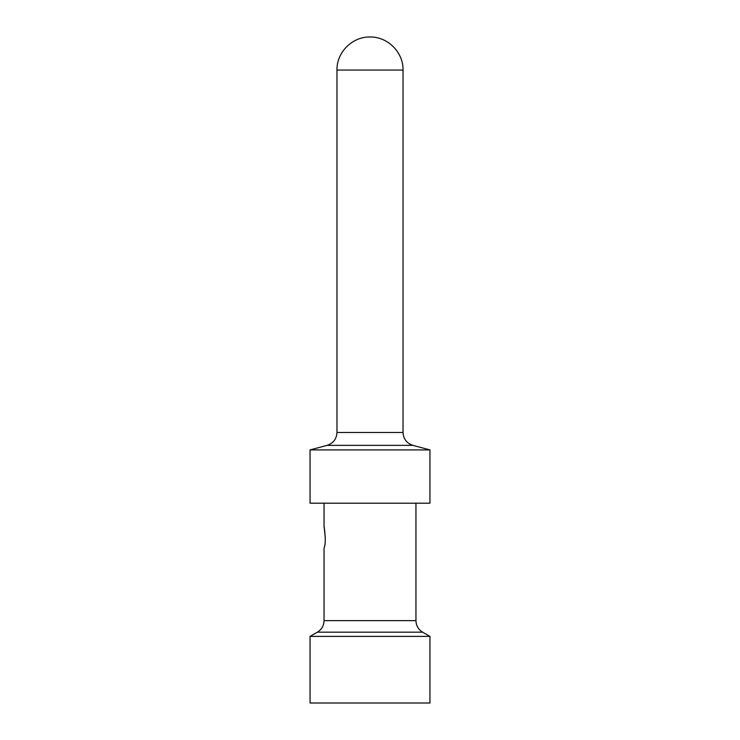<?xml version="1.0" encoding="UTF-8"?>
<svg xmlns="http://www.w3.org/2000/svg" width="740" height="740" viewBox="0 0 740 740"><rect width="100%" height="100%" fill="white"/><g stroke="black" fill="none" stroke-linecap="round" stroke-linejoin="round"><path stroke-width="1.11" d="M429.94 703L310.06 703L310.06 636.4L429.94 636.4L429.94 703M324.055 548.488L324.333 547.184C326.83 541.301 323.334 521.33 324.333 528.48L325.295 537.832M422.605 503.2L310.06 503.2L310.06 449.92L429.94 449.92L429.94 503.2L422.605 503.2M336.968 70.05C336.561 52.346 352.296 36.602 370 37C387.704 36.602 403.439 52.346 403.032 70.05L336.968 70.05L336.968 432.493L403.032 432.493C403.43 439.005 406.723 443.288 412.911 445.36L327.089 445.36L310.06 449.92M415.954 503.2L415.954 620.638C416.121 625.67 418.341 629.509 422.614 632.173L317.386 632.173L310.06 636.4M415.954 620.638L324.046 620.638C323.88 625.67 321.66 629.509 317.386 632.173M422.614 632.173L429.94 636.4M324.046 503.2L324.046 527.176M324.046 548.488L324.046 620.638M412.911 445.36L429.94 449.92M336.968 432.493C336.571 439.005 333.278 443.288 327.089 445.36M403.032 70.05L403.032 432.493"/></g></svg>
